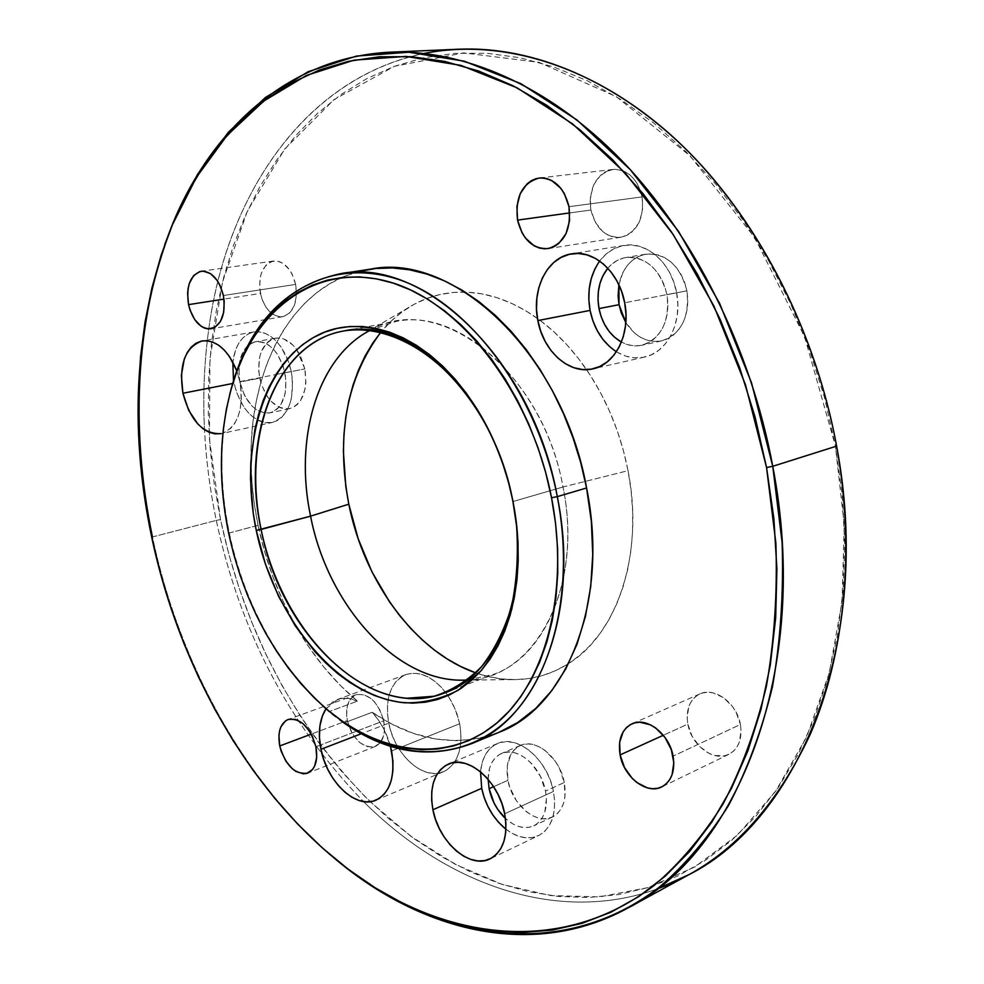 <?xml version="1.0" encoding="UTF-8"?>
<svg xmlns="http://www.w3.org/2000/svg" width="984" height="984" viewBox="0 0 984 984"><rect width="100%" height="100%" fill="white"/><g stroke="black" fill="none" stroke-linecap="round" stroke-linejoin="round"><path stroke-width="0.74" stroke-dasharray="4.92 3.69" d="M216.283 520.413L220.514 519.577C244.536 631.457 294.425 725.503 370.168 801.714L411.164 836.486L455.371 864.395L502.098 884.407L550.511 895.563L599.576 896.891L648.075 887.593L694.618 867.039L737.656 834.936L775.527 791.419L806.56 737.114L829.18 673.265L842.058 601.728L844.26 524.952L835.367 445.813L836.609 446.121L835.367 445.813L824.444 397.327L809.512 349.886L790.841 304.191L768.713 260.932L743.523 220.711L715.688 184.082L685.688 151.475L653.991 123.258L621.101 99.667L587.497 80.86L553.635 66.887L519.958 57.724L486.859 53.271L454.706 53.37L423.796 57.798L394.412 66.309L366.774 78.634L341.054 94.452L317.414 113.468L295.975 135.362L276.799 159.826L259.96 186.554L245.483 215.25L233.392 245.643L223.675 277.451L216.345 310.427L211.363 344.302L208.694 378.865L208.325 413.883L210.195 449.147L214.278 484.448L220.514 519.577L228.866 554.349L239.284 588.567L251.695 622.048L266.061 654.581L282.297 685.996L300.366 716.069L320.157 744.617L341.62 771.419L364.633 796.265L389.098 818.946L414.904 839.217L441.914 856.867L469.958 871.639L498.863 883.324L528.433 891.676L558.432 896.461L588.616 897.494L618.702 894.554L648.382 887.494L677.324 876.166L705.171 860.496L731.543 840.447L756.056 816.056L778.319 787.409L797.938 754.716L814.555 718.222L827.815 678.308L837.421 635.418L843.116 590.08L844.727 542.922L842.156 494.595L835.367 445.813L804.555 336.614L754.666 237.538L690.091 155.878L616.328 96.69L539.158 62.373L463.784 52.89L394.412 66.309L334.08 99.569L284.733 149.039L247.402 211.043L222.482 282.101L209.936 359.049L209.432 439.061L220.514 519.577L216.283 520.413C240.059 631.273 289.136 724.987 363.49 801.566C289.136 724.987 240.059 631.273 216.283 520.413L152.446 536.944C179.199 663.278 244.918 783.645 335.753 859.401C244.918 783.645 179.199 663.278 152.446 536.944L216.283 520.413C209.998 490.327 206.074 460.106 204.512 429.774C206.074 460.106 209.998 490.327 216.283 520.413M656.808 889.106C555.628 925.108 444.916 882.931 363.49 801.566C444.916 882.931 555.628 925.108 656.808 889.106M151.745 537.399L152.446 536.944L151.745 537.399M229.272 532.984C243.565 598.813 271.842 653.696 314.093 697.656C271.842 653.696 243.565 598.813 229.272 532.984C219.272 484.3 219.42 438.089 229.715 394.338C219.42 438.089 219.272 484.3 229.272 532.984L255.385 526.022L229.272 532.984M499.196 732.219L477.843 738.627L456.674 740.718L435.186 738.947L413.735 733.486L392.641 724.519L372.198 712.293L343.933 722.933L372.198 712.293C414.51 741.186 456.859 747.815 499.257 732.194M355.433 272.494C289.345 291.817 249.678 371.448 250.969 459.577C251.154 481.41 253.528 503.316 258.066 525.308L255.385 526.022L258.066 525.308C266.024 563.205 279.53 598.37 298.607 630.83C315.212 658.8 334.831 682.244 357.463 701.149L329.185 711.555L357.463 701.149L339.898 685.012L323.515 666.672L308.472 646.39L294.917 624.434L282.998 601.076L272.814 576.587L264.475 551.237L258.066 525.308L254.364 504.165L251.99 482.984L250.994 461.927L251.375 441.139L253.146 420.783L256.332 401.017L260.908 382.013L266.873 363.932L274.204 346.922L282.875 331.153L292.838 316.786L304.031 303.982L316.393 292.9L329.849 283.675L344.289 276.455L359.603 271.35M370.205 330.255L374.633 328.09C440.549 292.802 542.701 371.337 563.008 486.994L628.038 470.684C620.683 433.304 606.857 399.627 586.55 369.652C572.048 348.594 555.677 331.522 537.461 318.435C513.562 301.608 489.478 292.838 465.211 292.113C446.219 291.719 428.729 296.036 412.751 305.052C400.771 311.879 390.156 320.907 380.906 332.137L391.46 320.833L402.247 311.842L413.92 304.413L426.379 298.644L439.528 294.634L453.243 292.469L467.412 292.199L481.889 293.884L496.539 297.537L511.2 303.158L525.702 310.735L539.909 320.206L553.623 331.522L566.698 344.56L578.973 359.197L590.289 375.285L600.511 392.653L609.502 411.103L617.14 430.402L623.352 450.352L628.038 470.684L631.15 491.176L632.663 511.582L632.564 531.643L630.879 551.138L627.632 569.847L622.872 587.559L616.697 604.078L609.182 619.256L600.437 632.933L590.584 644.987L579.736 655.344L568.051 663.905L555.653 670.633L542.688 675.491L529.281 678.48L515.591 679.624L501.742 678.935L487.855 676.463L475.69 672.847C489.417 677.693 503.168 679.932 516.957 679.587C535.296 679.058 552.491 673.72 568.555 663.585C617.325 633.794 644.495 553.328 628.038 470.684L563.008 486.994C544.718 384.277 460.155 306.454 395.174 321.682L370.205 330.255M512.922 501.545L563.008 486.994L512.922 501.545M686.906 290.821C680.042 265.373 666.316 253.159 645.725 254.192C631.556 257.464 622.601 267.673 618.887 284.831L622.946 272.42L626.956 265.963L631.962 260.698L637.792 256.812L644.212 254.487L651.002 253.823L657.878 254.856L664.581 257.574L670.854 261.867L676.426 267.587L681.076 274.511L684.618 282.359L686.906 290.821L666.98 294.683L686.906 290.821L687.841 299.542L687.385 308.189L685.577 316.405L682.478 323.859L678.234 330.28L673.019 335.396L667.054 339.049L660.547 341.091L653.782 341.473L647.005 340.181L640.473 337.303L634.422 332.924L625.824 322.555C635.344 337.057 647.251 343.17 661.543 340.894C681.236 334.056 689.686 317.365 686.906 290.821M607.804 268.214C612.737 262.371 618.665 258.817 625.603 257.574C646.242 256.566 660.03 268.94 666.98 294.683C669.833 321.534 661.408 338.41 641.679 345.286C634.815 346.712 628.05 345.655 621.408 342.088L627.115 344.535L633.905 345.851L640.695 345.482L647.201 343.428L653.179 339.751L658.394 334.585L662.626 328.103L665.713 320.563L667.509 312.26L667.939 303.515L666.98 294.683L664.667 286.123L661.088 278.177L656.414 271.178L650.805 265.385L644.508 261.018L637.78 258.263L630.879 257.205L624.09 257.87L617.657 260.207L611.827 264.13L607.804 268.214M304.868 368.914L296.688 349.578C290.182 340.919 283.084 337.118 275.409 338.188C261.855 343.01 256.615 356.331 259.69 378.151L239.924 382.026C236.787 360.009 241.966 346.589 255.483 341.743C269.395 341.337 279.222 351.694 284.979 372.813L304.868 368.914L284.979 372.813C287.98 394.633 282.949 407.991 269.887 412.886C255.68 413.575 245.692 403.292 239.924 382.026L259.69 378.151C265.409 399.209 275.385 409.381 289.616 408.668C302.728 403.784 307.808 390.525 304.868 368.914L305.876 382.924L304.991 389.492L300.637 400.476L297.34 404.486L293.466 407.278L289.173 408.754L284.634 408.889L280.01 407.671L271.215 401.46L267.377 396.712L261.51 384.83L258.718 371.276L259.419 358.028L261.08 352.137L266.713 342.936L270.502 339.997L274.745 338.324L279.284 338.004L283.958 339.062L292.949 345.113L296.922 349.898L300.317 355.618L304.868 368.914M564.312 782.501C560.031 757.84 535.911 737.852 520.438 745.429C509.343 751.333 505.173 762.969 507.928 780.349L493.599 786.671L507.928 780.349C512.184 804.875 536.538 825.355 552.43 817.015C562.983 811.037 566.932 799.537 564.312 782.501L545.505 791.074L564.312 782.501L564.951 796.917L563.561 803.338L561.089 808.885L557.657 813.337L553.389 816.536L548.469 818.356L543.082 818.762L537.448 817.729L531.778 815.318L526.28 811.628L516.625 801.038L509.884 787.557L507.928 780.349L507.215 766.302L510.782 754.445L514.054 749.931L518.162 746.585L522.971 744.556L528.297 743.941L533.943 744.765L539.687 747.016L545.308 750.607L555.284 761.259L559.244 767.889L564.312 782.501M488.126 779.328C488.31 766.327 492.775 757.717 501.508 753.461C516.969 745.884 541.163 766.167 545.505 791.074C548.174 808.282 544.25 819.881 533.722 825.859C524.669 829.574 515.247 827.114 505.456 818.479L513.058 824.038L518.728 826.499L524.374 827.569L529.749 827.187L534.669 825.367L538.937 822.169L542.356 817.692L544.816 812.107L546.415 798.541L545.505 791.074L540.4 776.314L531.692 763.682L526.403 758.812L520.77 755.159L515.026 752.858L509.368 752.01L504.042 752.6L499.245 754.63L495.137 757.987L491.889 762.538L489.601 768.098L488.126 779.328M642.158 196.898C637.374 178.461 627.632 169.31 612.897 169.457C595.972 174.18 588.641 187.698 590.904 210.01L569.761 212.913L590.904 210.01C595.775 228.731 605.787 237.808 620.929 237.242C637.214 232.335 644.299 218.891 642.158 196.898L568.986 206.702L642.158 196.898L642.601 210.355L638.985 222.704L631.913 232.027L627.423 235.09L622.528 236.923L617.411 237.476L612.269 236.726L607.312 234.721L602.7 231.535L595.222 222.163L590.904 210.01L590.154 203.442L590.4 196.874L593.783 184.685L600.597 175.263L605 172.052L609.859 170.047L614.988 169.334L620.178 169.924L625.246 171.831L629.981 174.968L634.188 179.223L637.718 184.438L642.158 196.898M295.643 284.401C291.473 268.743 284.155 260.945 273.65 261.018C262.445 264.708 258.029 275.508 260.428 293.429L223.971 299.111L260.428 293.429C264.622 309.185 272.039 316.946 282.715 316.7C293.638 312.974 297.955 302.199 295.643 284.401L223.38 295.532L295.643 284.401L296.442 295.421L294.388 305.409L289.837 312.826L283.478 316.553L279.936 316.836L272.789 314.265L266.455 307.881L263.897 303.552L261.855 298.681L259.665 288.017L260.219 277.476L261.523 272.74L265.938 265.25L268.89 262.789L272.199 261.313L279.37 261.584L282.974 263.318L289.456 269.678L292.1 274.069L295.643 284.401M383.723 720.805C377.954 701.678 368.717 692.982 356.048 694.729C348.09 698.64 345.187 707.25 347.327 720.559L311.288 734.113L347.327 720.559C353.096 739.747 362.407 748.381 375.273 746.475C382.985 742.526 385.814 733.966 383.723 720.805L320.194 745.134L383.723 720.805L384.412 731.075L383.637 735.688L380.045 742.981L374.228 746.831L367.118 746.671L359.787 742.588L353.342 735.22L350.759 730.645L347.327 720.559L346.614 715.417L347.327 705.909L350.784 698.591L356.466 694.581L363.551 694.519L370.968 698.468L374.437 701.789L380.218 710.51L383.723 720.805M315.913 746.77L320.194 745.134L315.913 746.77M740.411 724.482C736.954 703.216 714.556 686.611 699.919 693.904C689.698 699.378 685.663 709.439 687.828 724.101L663.327 735.257L687.828 724.101C691.272 745.319 713.966 762.305 728.935 754.298C738.652 748.763 742.477 738.824 740.411 724.482L673.081 756.143L740.411 724.482L741.087 730.804L739.255 742.391L736.844 747.225L733.547 751.149L729.501 754.015L724.876 755.724L714.593 755.503L709.353 753.584L699.624 746.548L692.084 736.204L687.828 724.101L687.152 717.939L688.812 706.537L691.1 701.727L694.261 697.754L698.185 694.778L702.736 692.933L707.717 692.269L712.969 692.847L723.437 697.594L732.49 706.487L736.032 712.084L740.411 724.482M505.038 828.503L512.012 833.288L519.232 836.437L526.403 837.839L533.266 837.396L539.552 835.109L545.001 831.062L549.392 825.367L552.541 818.27L554.312 810.016L554.632 800.951L553.463 791.419C547.928 759.697 517.178 733.966 497.572 743.474C487.56 748.148 481.889 757.606 480.561 771.837L482.258 762.256L485.149 755.171L489.257 749.365L494.46 745.072L500.548 742.465L507.326 741.665L514.509 742.711L521.84 745.601L529.035 750.239L535.788 756.438L541.84 763.978L546.932 772.551L550.856 781.825L553.463 791.419L504.681 813.78L553.463 791.419C556.846 813.264 551.889 827.987 538.568 835.613L490.192 858.786M272.187 422.493C254.056 423.415 241.326 410.328 233.971 383.243L232.642 383.502L233.971 383.243L233.491 380.697L236.295 391.804L243.761 407.032L248.644 413.12L254.044 417.892L259.788 421.152L265.655 422.763L271.436 422.64L276.885 420.783L281.805 417.241L286 412.124L289.296 405.642L291.547 398.028L292.58 380.611L291.313 371.509L287.512 358.902C278.755 339.726 267.537 330.735 253.86 331.94C242.187 334.843 235.188 344.88 232.839 362.063L235.582 349.947L238.669 343.404L242.667 338.127L247.439 334.314L252.814 332.149L258.583 331.719L264.524 333.059L270.416 336.134L276.012 340.833L281.104 346.995L288.915 362.641L291.313 371.509L275.987 374.523L291.313 371.509C295.126 399.246 288.743 416.244 272.187 422.493L221.228 433.637M239.825 381.608L275.987 374.523L239.825 381.608C243.811 408.692 238.165 425.887 222.901 433.194L230.748 428.335L234.881 423.132L238.091 416.515L240.268 408.741L241.314 400.094L241.166 390.931L239.825 381.608L236.775 370.882L239.825 381.608M616.39 351.731C625.541 357.327 634.963 359.099 644.643 357.032C667.127 352.616 682.65 322.408 676.611 292.715L624.692 302.789L676.611 292.715C671.543 263.159 646.586 241.117 624.188 245.41C614.385 247.132 606.218 252.359 599.662 261.067M459.676 723.732L455.186 709.046L447.991 695.626C434.621 677.423 420.599 670.399 405.937 674.569C390.5 682.121 384.781 698.32 388.754 723.166L361.263 733.756L388.754 723.166C394.473 754.691 423.464 781.075 443.501 771.714C458.04 764.039 463.427 748.049 459.676 723.732L391.558 750.976L459.676 723.732L460.967 733.707L460.783 743.24L459.147 751.973L456.146 759.55L451.877 765.687L446.552 770.14L440.389 772.76L433.612 773.473L426.502 772.268L419.344 769.217L412.382 764.445L405.888 758.16L400.082 750.583L395.187 742.01L391.361 732.76L388.754 723.166L387.462 713.572L387.524 704.335L388.951 695.774L391.693 688.234L395.666 681.986L400.722 677.275L406.699 674.298L413.366 673.204L420.476 674.028L427.769 676.783L434.928 681.383L441.705 687.631L447.794 695.331L452.947 704.15L456.97 713.757L459.676 723.732M372.198 712.293C380.697 721.592 386.786 732.932 390.463 746.29L384.264 729.894L378.705 720.448L372.198 712.293M325.987 708.812L337.487 699.452C343.625 697.275 350.279 697.853 357.463 701.149L348.631 698.419L340.267 698.652L332.863 701.801L325.987 708.812M459.221 49.2C319.886 55.781 227.919 183.442 208.78 328.963C204.205 361.94 202.778 395.543 204.512 429.774C202.778 395.543 204.205 361.94 208.78 328.963C226.701 196.025 303.662 78.117 424.313 53.419M505.948 829.229C517.449 837.876 528.322 840.004 538.568 835.613M467.511 679.981L493.316 674.434C547.116 655.984 580.781 573.992 563.008 486.994C584.152 588.936 533.881 679.12 467.511 679.981M609.674 346.675L617.374 352.321L625.689 356.085L634.311 357.795L642.946 357.377L651.236 354.818L658.874 350.181L665.553 343.625L670.99 335.384L674.95 325.778L677.263 315.175L677.828 304.007L676.611 292.715L673.659 281.768L669.083 271.621L663.093 262.666L655.91 255.287L647.866 249.752L639.268 246.283L630.461 244.979L621.814 245.877L613.635 248.903L606.255 253.921L599.92 260.723L594.865 269.038M239.924 382.026L238.928 375.101L239.592 361.731L243.663 350.661L246.824 346.528L250.588 343.551L254.807 341.878L259.346 341.571L264.007 342.641L268.632 345.077L273.011 348.779L276.984 353.6L283.097 365.863L285.975 379.935L285.175 393.575L280.858 404.658L277.574 408.68L273.724 411.497L269.444 412.972L264.905 413.096L255.766 409.319L251.498 405.568L244.364 395.101L239.924 382.026M164.722 244.672C134.82 336.27 130.724 433.698 152.446 536.944M367.684 331.633L412.751 305.052M343.846 330.968L395.174 321.682M645.725 254.192L625.603 257.574M275.409 338.188L255.483 341.743M520.438 745.429L501.508 753.461M612.897 169.457L539.38 177.993M273.65 261.018L201.277 271.227M356.048 694.729L288.14 719.476M699.919 693.904L631.999 723.806M497.572 743.474L448.593 763.99M253.86 331.94L202.249 340.907M624.188 245.41L571.815 253.823M405.937 674.569L337.487 699.452M443.501 771.714L375.962 800.189M644.643 357.032L592.995 368.828M728.935 754.298L661.838 786.856M375.273 746.475L307.869 773.055M282.715 316.7L210.982 328.804M620.929 237.242L548.125 248.583M552.43 817.015L533.722 825.859M289.616 408.668L269.887 412.886M661.543 340.894L641.679 345.286M444.571 692.994L493.316 674.434M464.632 680.116L516.957 679.587"/><path stroke-width="1.48" d="M512.922 501.545C508.445 478.925 501.397 457.339 491.766 436.773C451.422 350.624 373.28 310.624 320.526 338.828C267.328 366.38 244.315 449.134 261.104 529.453L256.258 530.413C239.124 448.507 262.433 364.055 316.614 335.802C370.341 306.873 450.192 347.598 491.483 435.74C501.336 456.785 508.543 478.876 513.119 502L512.922 501.545C531.36 590.953 498.187 674.68 444.571 692.994C370.734 722.342 280.834 634.52 261.104 529.453C240.809 437.905 275.52 342.506 343.846 330.968C408.557 315.655 493.845 395.974 512.922 501.545L516.293 521.901L517.99 541.68L518.211 561.114L516.957 579.982L514.251 598.063L510.155 615.16L504.718 631.101L498.039 645.713L490.216 658.862L481.336 670.448L471.521 680.35L460.893 688.517L449.59 694.889L437.72 699.452L425.42 702.195L412.813 703.13L400.033 702.293L387.204 699.722L374.424 695.479L361.829 689.636L349.504 682.269L337.561 673.462L326.085 663.327L315.163 651.961L295.323 625.959L278.595 596.39L265.446 564.201L256.258 530.413L253.245 513.242L250.502 478.999L250.809 462.185L254.819 429.873L258.521 414.645L263.318 400.205L269.222 386.687L276.172 374.228L284.13 362.948L293.072 352.985L302.9 344.449L313.564 337.438L324.978 332.051L337.045 328.398L349.664 326.528L362.727 326.516L376.085 328.385L389.627 332.174L403.206 337.869L416.675 345.458L429.873 354.88L442.665 366.06L454.879 378.901L466.379 393.28L477.019 409.036L486.674 426.023L495.198 444.018L502.517 462.837L508.507 482.234L513.119 502L516.871 527.018C518.814 556.12 517.104 583.537 511.742 609.293C504.398 633.425 494.14 653.954 480.942 670.891L458.273 690.19C441.386 698.935 423.563 703.142 404.793 702.81C338.041 696.783 274.401 618.875 256.258 530.413L310.575 516.157C294.302 439.959 316.479 359.959 367.684 331.633L370.205 330.255C317.328 357.327 293.995 438.667 310.575 516.157L261.104 529.453C278.866 616.205 341.411 692.515 406.847 698.234L433.944 696.254C451.398 690.817 467.228 680.989 481.447 666.783C494.362 650.178 504.398 630.067 511.569 606.452C516.821 581.249 518.494 554.435 516.588 525.997L512.922 501.545M424.313 53.419C500.278 38.216 591.31 63.997 671.236 135.325C750.817 206.898 814.112 323.158 836.609 446.121C855.44 550.794 844.567 655.283 810.103 734.63C772.612 814.444 721.518 865.945 656.808 889.106L688.874 874.69C799.512 819.082 873.607 640.621 836.609 446.121L772.76 466.305L766.561 467.535L775.884 543.205C777.52 593.131 774.359 640.793 766.413 686.18C755.921 729.611 741.481 768.848 723.092 803.916C702.81 836.203 679.87 863.349 654.262 885.354C561.507 956.423 444.707 940.298 352.309 872.279C252.79 798.774 180.084 671.371 151.745 537.399L160.417 573.278L171.13 608.616L183.811 643.216L198.411 676.881L214.869 709.415L233.11 740.62L253.072 770.288L274.659 798.209L297.783 824.161L322.358 847.913L348.238 869.241L375.31 887.9L403.403 903.632L432.357 916.215L461.976 925.378L492.012 930.901L522.233 932.537L552.344 930.077L582.048 923.349L611.002 912.193L638.862 896.498L665.221 876.215L689.698 851.369L711.899 822.046L731.432 788.43L747.901 750.804L760.952 709.513L770.3 665.036L775.675 617.927L776.905 568.838L773.867 518.445L766.561 467.535L755.048 416.872L739.501 367.241L720.165 319.431L697.373 274.142L671.519 232.04L643.044 193.688L612.429 159.556L580.191 130.023L546.809 105.325L512.799 85.645L478.63 71.008L444.731 61.414L411.509 56.715L379.307 56.764L348.459 61.316L319.21 70.098L291.768 82.816L266.332 99.15L243.023 118.781L221.966 141.388L203.208 166.628L186.812 194.205L172.79 223.798L161.179 255.127L151.942 287.894L145.078 321.866L140.552 356.762L138.35 392.37L138.4 428.446L140.687 464.78L145.152 501.163L151.745 537.399C128.227 425.297 135.066 321.19 172.262 225.078L196.431 177.292L227.009 135.484L263.798 101.057L306.381 75.46L354.117 60.135L406.048 56.408L460.906 65.387L517.067 87.822L572.614 123.922L625.406 173.233L673.216 234.561L713.867 305.926L745.454 384.646L766.561 467.535L772.76 466.305C811.837 668.997 738.049 852.956 627.349 908.293C532.516 959.794 421.619 931.418 335.753 859.401L354.351 873.952C447.425 942.487 565.222 958.92 658.96 887.433C684.839 865.293 708.037 837.962 728.554 805.441C747.163 770.128 761.801 730.571 772.44 686.795C780.509 641.039 783.744 592.983 782.132 542.627L772.76 466.305L836.609 446.121C815.773 332.469 760.251 224.044 688.763 152.003C616.943 80.27 533.033 46.15 459.221 49.2L389.172 52.214C463.009 49.151 547.694 84.685 620.793 159.543C693.572 234.696 750.743 347.942 772.76 466.305L751.493 382.727L719.599 303.343L678.554 231.4L630.277 169.617L576.968 119.962L520.88 83.665L464.19 61.168L408.84 52.226L356.454 56.088L308.312 71.635L265.373 97.514L228.3 132.274L197.489 174.439L173.135 222.593L164.722 244.672M557.301 496.625L551.544 497.756C570.191 593.586 544.619 685.405 494.571 724.876C444.35 764.494 376.921 753.412 323.834 706.721C276.135 662.761 244.426 605.012 228.706 533.463L233.749 554.435L240.022 575.074L247.513 595.234L256.147 614.766L265.877 633.524L276.639 651.359L288.373 668.148L300.993 683.732L314.425 697.976L328.558 710.755L343.318 721.924L358.582 731.383L374.228 738.984L390.144 744.63L406.195 748.234L422.222 749.685L438.101 748.935L453.649 745.921L468.728 740.608L483.144 732.994L496.748 723.08L509.38 710.928L520.856 696.611L531.028 680.215L539.749 661.9L546.895 641.826L552.332 620.203L555.972 597.251L557.756 573.241L557.608 548.457L555.542 523.193L551.544 497.756L545.677 472.48L537.99 447.671L528.592 423.637L517.609 400.685L505.198 379.098L491.496 359.111L476.723 340.956L461.041 324.831L444.682 310.895L427.819 299.247L410.672 289.997L393.44 283.183L376.318 278.816L359.467 276.885L343.072 277.353L327.291 280.145L312.26 285.163L298.09 292.322L284.917 301.473L272.814 312.494L261.867 325.237L252.138 339.541L243.7 355.261L236.578 372.223L230.797 390.267L226.382 409.246L223.356 428.975L221.708 449.307L221.437 470.081L222.532 491.139L224.955 512.307L228.706 533.463C217.612 479.122 219.174 428.483 233.368 381.571C256.676 307.365 317.783 261.879 388.926 281.793C459.848 301.276 531.225 392.013 551.544 497.756L557.301 496.625C580.806 611.962 538.297 718.874 470.93 743.892C428.618 759.439 386.294 752.465 343.933 722.933C397.413 760.472 461.238 762.957 507.264 720.079C553.094 677.263 575.099 588.42 557.301 496.625L586.587 487.978L557.301 496.625C536.686 389.197 464.042 297.106 391.964 277.5C319.64 257.451 257.648 303.773 234.007 379.037L229.715 394.338C247.045 326.27 283.859 286.073 340.132 273.761C422.972 256.295 532.774 359.763 557.301 496.625M339.64 719.698L343.933 722.933L339.64 719.698M332.161 713.929L335.692 716.672L332.161 713.929M314.093 697.656L329.185 711.555L314.093 697.656M470.93 743.892L499.257 732.194C566.747 707.066 609.588 601.458 586.587 487.978C562.676 353.342 453.476 251.769 370.439 269.149L355.433 272.494M348.803 504.189L310.575 516.157C327.869 606.353 398.569 685.036 467.511 679.981L464.632 680.116C396.49 682.896 327.672 605.025 310.575 516.157L348.803 504.189L345.814 486.576L343.391 451.373L343.982 434.079L345.802 417.154L348.828 400.746L353.072 384.99L358.508 370.033L365.101 355.999L372.813 343.035L380.906 332.137C346.626 378.004 335.925 435.346 348.803 504.189C364.006 581.261 415.125 651.839 475.69 672.847L460.512 666.426L447.277 659.009L434.485 650.129L422.222 639.858L410.586 628.321L399.652 615.615L389.516 601.864L371.891 571.692L358.188 538.802L348.803 504.189M618.887 284.831L619.034 304.683L598.998 308.595C596.341 292.715 599.268 279.259 607.804 268.214L602.823 275.975L599.969 283.441L598.346 291.572L598.014 300.058L598.998 308.595L619.034 304.683L625.824 322.555L621.248 312.863L619.034 304.683L618.087 296.245L618.887 284.819M489.109 788.651L488.126 779.328L489.109 788.651L493.599 786.671L489.109 788.651C491.68 800.546 497.129 810.484 505.456 818.479L497.867 809.561L494.042 802.993L489.109 788.651M517.547 220.108C515.038 196.886 522.27 182.852 539.257 178.006C554.078 177.907 563.992 187.477 568.986 206.702C571.347 229.616 564.361 243.589 548.027 248.595C532.787 249.1 522.627 239.604 517.547 220.108L569.761 212.913L517.547 220.108L516.908 206.431L520.192 193.762L526.944 183.983L531.335 180.675L536.206 178.608L541.348 177.87L546.587 178.522L551.704 180.515L560.794 188.264L564.398 193.713L568.986 206.702L569.564 220.723L566.046 233.565L559.023 243.232L554.533 246.394L549.625 248.275L544.484 248.829L539.306 248.017L534.287 245.902L525.481 238.116L522.012 232.765L517.547 220.108M188.547 304.634C185.964 286.11 190.207 274.979 201.277 271.227C211.695 271.215 219.063 279.321 223.38 295.532C225.877 313.945 221.732 325.04 210.933 328.816C200.342 328.988 192.889 320.932 188.547 304.634L223.971 299.111L188.547 304.634L187.6 293.466L188.153 288.152L189.383 283.269L193.676 275.557L199.838 271.535L203.344 271.129L210.551 273.663L217.07 280.28L219.739 284.831L223.38 295.532L224.204 301.252L223.7 312.322L220.453 321.461L214.992 327.278L208.178 328.939L204.586 328.115L201.056 326.221L194.697 319.591L190.023 310.058L188.547 304.634M279.751 745.958C277.463 732.231 280.255 723.412 288.115 719.489C300.686 717.889 309.948 726.979 315.913 746.77C318.127 760.374 315.421 769.144 307.795 773.08C295.04 774.851 285.692 765.81 279.751 745.958L311.288 734.113L279.751 745.958L278.927 735.577L279.591 730.878L280.932 726.77L285.483 720.891L288.521 719.353L295.557 719.39L302.974 723.572L309.616 731.284L312.309 736.106L315.913 746.77L316.7 757.36L314.572 766.229L312.494 769.562L306.762 773.424L303.33 773.818L296 771.468L292.371 768.836L285.889 761.149L281.19 751.272L279.751 745.958M620.104 754.913C617.792 739.685 621.753 729.316 631.999 723.806C646.648 716.45 669.403 734.027 673.081 756.143C675.295 771.05 671.531 781.308 661.789 786.88C646.771 794.937 623.782 776.954 620.104 754.913L663.327 735.257L620.104 754.913L619.637 742.379L623.179 731.776L626.328 727.705L630.252 724.679L634.815 722.834L639.834 722.219L650.486 724.839L655.713 727.976L664.926 737.348L671.297 749.562L673.819 762.698L672.084 774.703L669.698 779.672L666.402 783.682L662.355 786.597L657.706 788.295L652.638 788.725L647.361 787.889L636.943 782.6L632.195 778.369L624.508 767.532L620.104 754.913M505.038 828.503L498.544 822.28L492.763 814.85L487.929 806.511L484.189 797.569L481.68 788.332L480.561 771.837L481.68 788.332L432.898 809.758C429.147 786.806 434.325 771.579 448.433 764.051C467.953 754.531 498.913 781.234 504.681 813.78C508.224 836.179 503.377 851.197 490.118 858.823C469.897 869.561 438.63 842.009 432.898 809.758L481.68 788.332C485.444 805.355 493.537 818.983 505.948 829.229M232.839 362.063L233.491 380.697L232.839 362.063M182.926 393.256C178.682 364.56 185.127 347.106 202.249 340.907C216.505 339.824 228.017 349.824 236.775 370.882L229.457 356.454L224.34 350.132L218.743 345.286L212.852 342.112L206.935 340.698L201.203 341.116L195.877 343.305L191.167 347.168L187.243 352.543L184.242 359.221L181.363 375.384L182.926 393.256L232.642 383.502L182.926 393.256C190.453 421.004 203.221 434.461 221.228 433.637L214.746 433.87L208.903 432.185L203.159 428.827L197.747 423.907L188.657 410.254L182.926 393.256M599.662 261.067C590.019 274.991 586.821 291.436 590.068 310.415L537.854 320.575C531.311 289.702 547.166 257.193 571.63 253.847C594.115 249.518 619.379 272.334 624.692 302.789C630.965 333.404 615.553 364.412 592.995 368.828C569.416 374.781 543.291 351.362 537.854 320.575L590.068 310.415C593.979 328.902 602.749 342.666 616.39 351.731M390.463 746.29L391.558 750.976C395.568 776.118 390.365 792.514 375.962 800.189C356.11 809.5 326.971 781.849 320.944 749.291C317.771 732.76 319.456 719.279 325.987 708.812L322.42 715.835L319.911 725.897L319.419 737.25L320.944 749.291L361.263 733.756L320.944 749.291L323.638 759.217L327.537 768.799L332.506 777.704L338.361 785.601L344.892 792.194L351.878 797.224L359.049 800.484L366.134 801.849L372.874 801.222L378.988 798.614L384.252 794.113L388.422 787.864L391.349 780.091L392.874 771.112L392.96 761.272L390.463 746.29M152.446 536.944C129.47 426.638 135.571 311.301 175.164 217.796C215.275 125.337 291.067 57.515 389.172 52.214M621.408 342.088C609.773 335.2 602.306 324.043 598.998 308.595L601.224 316.86L604.643 324.56L609.121 331.423L614.483 337.168L621.408 342.088M594.865 269.038L591.261 278.521L589.231 288.841L588.838 299.603L590.068 310.415L592.909 320.895L597.226 330.661L602.885 339.357L609.674 346.675M537.854 320.575L536.526 309.456L536.846 298.386L538.814 287.783L542.356 278.041L547.375 269.518L553.684 262.543L561.064 257.414L569.256 254.327L577.952 253.442L586.796 254.819L595.468 258.435L603.61 264.155L610.867 271.793L616.968 281.03L621.642 291.51L624.692 302.789L625.984 314.425L625.492 325.925L623.241 336.823L619.317 346.688L613.918 355.138L607.251 361.854L599.6 366.577L591.286 369.16L582.614 369.541L573.93 367.733L565.554 363.809L557.793 357.967L550.917 350.402L545.173 341.436L540.769 331.362L537.854 320.575M432.898 809.758L431.656 800.349L431.779 791.345L433.28 783.092L436.109 775.872L440.18 769.98L445.334 765.65L451.41 763.055L458.163 762.305L465.358 763.461L472.714 766.511L479.934 771.333L486.736 777.754L492.849 785.552L498.015 794.395L502.012 803.928L504.681 813.78L505.911 823.546L505.678 832.833L503.956 841.259L500.856 848.491L496.514 854.247L491.09 858.331L484.829 860.582L477.966 860.951L470.782 859.426L463.55 856.105L456.539 851.123L449.996 844.678L444.178 837.015L439.282 828.43L435.469 819.229L432.898 809.758M359.603 271.35L375.679 268.484L392.345 267.931L409.467 269.788L426.872 274.069L444.362 280.809L461.754 289.985L478.839 301.547L495.407 315.421L511.274 331.473L526.219 349.554L540.044 369.492L552.565 391.029L563.611 413.932L573.057 437.929L580.745 462.714L586.587 487.978L591.372 521.495L592.749 554.558L590.732 586.476L585.406 616.574L576.981 644.286L565.665 669.108L551.79 690.608L535.69 708.48L517.744 722.502L499.196 732.219M491.766 436.773L491.483 435.74M354.351 873.952L352.309 872.279M325.679 708.554L323.834 706.721M340.132 273.761L370.439 269.149M688.874 874.69L627.349 908.293M234.007 379.037L233.368 381.571M173.135 222.593L172.262 225.078M516.588 525.997L516.871 527.018"/></g></svg>
